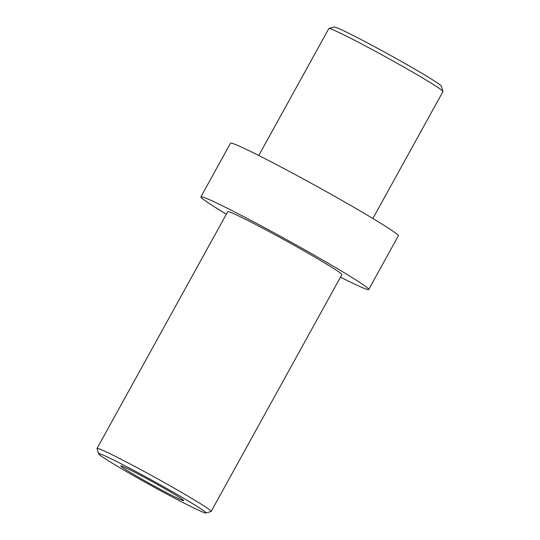 <?xml version="1.0" encoding="UTF-8"?>
<svg xmlns="http://www.w3.org/2000/svg" width="540" height="540" viewBox="0 0 540 540"><rect width="100%" height="100%" fill="white"/><g stroke="black" fill="none" stroke-linecap="round" stroke-linejoin="round"><path stroke-width="0.81" d="M442.955 91.442L441.45 86.238A61.344 2.504 -151.1 0 0 388.955 54.513A61.344 2.504 -151.1 0 0 334.132 27L328.934 28.498A65.178 2.666 28.9 0 1 387.18 57.733A65.178 2.666 28.9 0 1 442.955 91.442A65.178 2.666 28.9 0 1 442.949 91.564L372.877 218.498M258.761 155.5L328.833 28.566A65.178 2.666 28.9 0 1 328.934 28.498M172.341 495.646A35.944 1.472 -151.1 0 0 183.728 500.594A35.944 1.472 -151.1 0 0 152.969 482.004A35.944 1.472 -151.1 0 0 120.845 465.878A35.944 1.472 -151.1 0 0 137.97 476.915A35.944 1.472 -151.1 0 0 172.341 495.646M186.536 504.374A61.344 2.504 28.9 0 1 129.857 473.553A61.344 2.504 28.9 0 1 98.55 453.762A61.344 2.504 28.9 0 1 153.468 481.093A61.344 2.504 28.9 0 1 205.868 513A61.344 2.504 28.9 0 1 186.536 504.374M205.868 513L211.066 511.502A65.178 2.666 -151.1 0 0 211.167 511.434A65.178 2.666 -151.1 0 0 155.399 477.603A65.178 2.666 -151.1 0 0 97.052 448.436A65.178 2.666 -151.1 0 0 97.045 448.558L98.55 453.762M211.167 511.434L341.867 274.671A65.178 2.666 -151.1 0 0 286.099 240.84A65.178 2.666 -151.1 0 0 227.752 211.673L97.052 448.436M340.484 277.182A95.85 3.915 -151.1 0 0 368.719 289.494L398.345 235.832A95.85 3.915 -151.1 0 0 316.325 186.084A95.85 3.915 -151.1 0 0 230.519 143.195L200.9 196.85A95.85 3.915 -151.1 0 0 226.361 214.191M368.719 289.494A95.85 3.915 -151.1 0 0 286.706 239.74A95.85 3.915 -151.1 0 0 200.9 196.85"/></g></svg>
